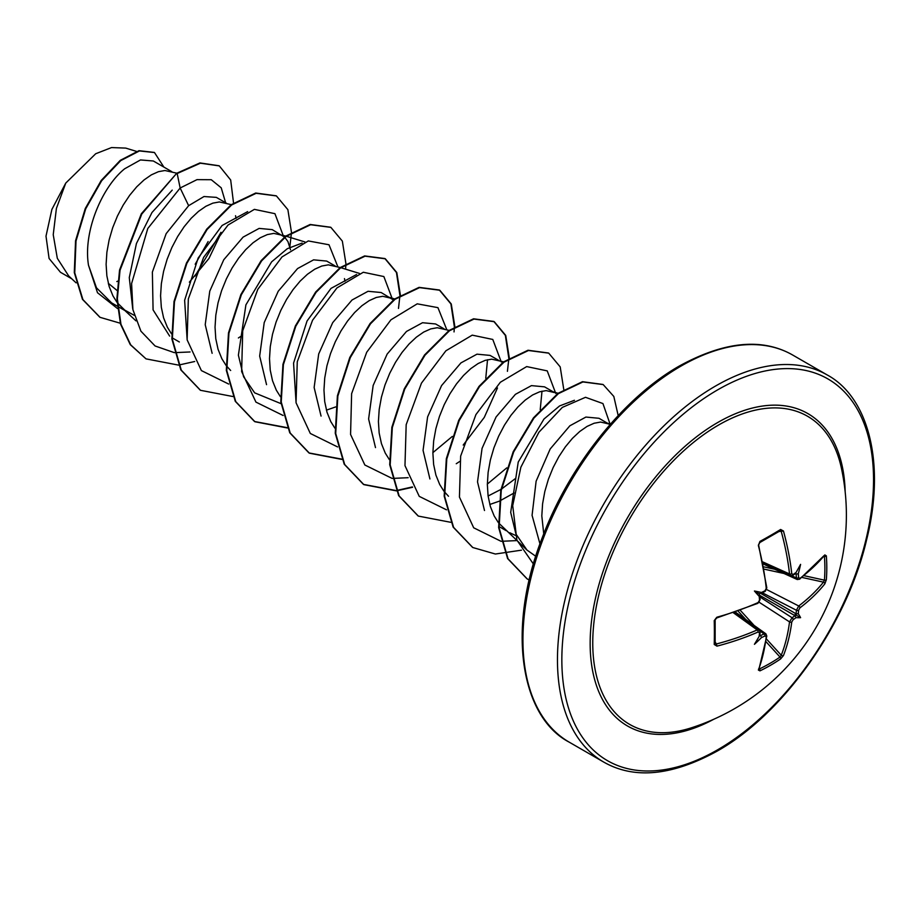 <?xml version="1.0" encoding="UTF-8"?>
<svg xmlns="http://www.w3.org/2000/svg" width="920" height="920" viewBox="0 0 920 920"><rect width="100%" height="100%" fill="white"/><g stroke="black" fill="none" stroke-linecap="round" stroke-linejoin="round"><path stroke-width="1.38" d="M763.117 563.339L790.51 575.655L789.532 573.953A221.617 131.261 -121.3 0 0 781.264 531.541L780.022 530.783A1.552 0.966 -121.6 0 0 780.344 530.691L780.344 530.691A1.552 0.966 -121.6 0 0 780.631 529.471L783.449 531.001A223.157 132.169 58.7 0 1 791.763 573.712L793.166 574.517A223.341 117.219 -4.2 0 0 796.041 572.516A163.093 27.554 -57.8 0 0 800.595 564.362A163.093 160.632 -47.6 0 1 798.284 573.816A223.341 139.69 55.5 0 1 798.629 577.668L799.917 578.415A1.552 1.012 53.1 0 1 799.618 579.209L823.975 555.703M799.917 578.415A223.157 125.419 -1.3 0 0 824.837 554.909L826.344 555.852A222.594 171.844 30.8 0 1 826.793 567.893A222.594 171.844 30.8 0 1 826.344 579.749A1.552 0.92 -175.6 0 1 824.423 580.152A221.053 170.648 -149.2 0 0 824.883 568.376A221.053 170.648 -149.2 0 0 824.423 556.416L824.032 556.347M691.391 727.812L691.391 727.812A177.893 102.706 -60 0 1 593.504 626.716A177.893 102.706 -60 0 1 718.554 425.04A177.893 102.706 -60 0 1 841.374 468.027L841.374 468.027A223.502 223.502 0 0 1 691.391 727.812M826.344 579.749L824.837 583.866A223.157 132.169 -178.7 0 1 799.917 607.867L798.629 610.224A223.341 139.69 55.5 0 1 798.284 613.744A163.093 71.472 -8.2 0 1 800.595 617.665A163.093 71.472 -111.8 0 1 796.041 617.63A223.341 139.69 -175.5 0 1 793.166 619.689L791.763 621.977A223.157 132.169 58.7 0 1 783.449 655.557L780.631 658.915A222.594 171.844 -150.8 0 1 770.592 665.24A222.594 171.844 -150.8 0 1 759.943 670.864L758.367 670.047A1.552 1.15 20.7 0 0 758.873 669.519L766.808 636.053L765.9 633.834L764.083 633.926L759.954 630.982M758.367 670.047A223.157 125.43 -118.7 0 0 766.256 636.709L764.98 635.961A1.552 0.816 -115.4 0 0 764.083 633.926A221.8 138.724 4.5 0 1 760.553 635.559L759.207 635.179M764.98 635.961A223.341 139.69 -175.5 0 1 761.461 637.594A163.093 160.632 -72.4 0 1 754.434 644.31A163.093 27.565 -62.2 0 0 759.218 636.295A223.341 117.219 -115.8 0 0 759.518 632.81L758.114 632.005A223.157 132.169 -178.7 0 1 716.967 646.139L714.231 644.471A222.594 59.167 -101.2 0 0 714.231 620.586L716.967 617.182A223.157 125.419 -1.3 0 0 758.114 602.554L759.518 600.254A223.341 117.219 -115.8 0 0 759.218 596.367A163.093 61.605 -109.7 0 1 754.434 591.019A163.093 61.605 -10.3 0 1 761.461 592.48A223.341 117.219 -4.2 0 0 764.98 590.789L766.256 588.432A223.157 125.43 -118.7 0 0 758.367 545.491L759.943 541.409A222.594 59.167 -18.8 0 0 770.592 535.44A222.594 59.167 -18.8 0 0 780.631 529.471M609.948 424.683L599 418.289L585.913 417.059L569.871 425.787L550.172 448.994L536.118 481.206L532.07 515.338L539.959 543.881M608.879 423.993L600.622 422.061L594.101 423.246L587.063 426.409L579.749 431.48L572.435 438.345L565.397 446.809L558.877 456.63L553.139 467.567L548.389 479.285L544.824 491.475L542.593 503.78L541.811 515.856L543.731 533.853M108.548 284.361L109.365 284.154L108.341 283.567M171.81 171.66L153.329 160.988L140.472 159.953L124.695 168.762C102.419 186.518 82.949 231.242 88.492 265.213L96.485 287.833L111.596 302.853L117.288 306.141M176.824 173.19L164.921 170.511L158.412 171.695L151.363 174.857L144.049 179.94L136.746 186.794L129.697 195.258L123.188 205.091L117.438 216.016L112.688 227.734L109.123 239.924L106.892 252.23L106.11 264.305L106.858 275.816L109.135 286.43L112.941 295.86L117.035 302.369M117.507 302.979L124.798 310.155L134.205 315.307M226.274 203.101L216.349 197.374L203.998 196.535L188.634 205.677L166.175 233.623L152.375 272.078L153.077 309.879L169.636 336.087M231.276 204.631L219.386 201.952L212.865 203.136L205.827 206.31L198.513 211.381L191.21 218.247L184.161 226.699L177.652 236.532L171.902 247.457L167.152 259.187L163.587 271.365L161.356 283.67L160.574 295.745L161.322 307.257L163.599 317.872L167.405 327.301L171.499 333.81M284.452 237.038L272.228 229.632L259.141 228.401L243.098 237.118L223.767 259.75L209.771 291.145L205.217 324.679L212.129 353.315M285.74 236.083L273.849 233.392L267.329 234.588L260.291 237.751L252.977 242.822L245.663 249.688L238.625 258.14L232.105 267.973L226.366 278.909L221.617 290.628L218.052 302.806L215.82 315.111L215.038 327.198L215.774 338.698L218.063 349.312L221.869 358.742L225.963 365.251M226.435 365.861L230.655 370.484M335.19 265.983L326.68 261.073L313.605 259.842L297.562 268.571L278.231 291.249L264.212 322.586L259.67 356.074L266.547 384.663M340.204 267.524L328.313 264.845L321.793 266.029L314.755 269.192L307.441 274.263L300.127 281.129L293.089 289.593L286.568 299.414L280.83 310.35L276.08 322.069L272.515 334.259L270.284 346.564L269.502 358.639L270.238 370.139L272.527 380.765L276.333 390.195L280.416 396.692M326.404 410.147L335.662 406.928M393.369 299.931L381.144 292.525L368.058 291.283L352.026 300.012L332.695 322.644L318.688 353.981L314.134 387.492L321.057 416.081M391.023 298.218L382.766 296.286L376.257 297.471L369.219 300.633L361.905 305.716L354.591 312.57L347.553 321.034L341.032 330.866L335.294 341.791L330.544 353.51L326.968 365.7L324.737 378.005L323.966 390.08L324.702 401.591L326.991 412.206L330.797 421.636L334.88 428.145M444.118 328.877L435.608 323.966L422.522 322.724L406.49 331.453L387.159 354.073L373.152 385.468L368.609 418.991L375.498 447.603M449.132 330.406L437.23 327.727L430.721 328.911L423.671 332.074L416.369 337.157L409.055 344.011L402.005 352.475L395.497 362.308L389.758 373.232L384.997 384.962L381.432 397.141L379.201 409.446L378.419 421.521L379.166 433.032L381.455 443.647L385.25 453.077L389.344 459.586M498.582 360.318L490.072 355.407L476.997 354.166L460.943 362.894L441.588 385.56L427.604 416.898L423.062 450.374L429.916 478.963M503.596 361.847L491.694 359.168L485.185 360.353L478.135 363.526L470.822 368.598L463.519 375.463L456.469 383.916L449.96 393.748L444.21 404.673L439.461 416.403L435.896 428.582L433.665 440.887L432.883 452.962L433.63 464.473L435.907 475.088L439.714 484.518L443.808 491.027M444.279 491.636L448.511 496.259M489.785 504.482L499.054 501.262M553.035 391.759L544.536 386.848L531.449 385.618L515.407 394.335L496.075 416.978L482.068 448.35L477.514 481.884L484.495 510.508M554.415 392.553L546.158 390.609L539.637 391.805L532.599 394.967L525.285 400.039L517.971 406.904L510.933 415.357L504.424 425.19L498.674 436.126L493.925 447.844L490.36 460.023L488.129 472.328L487.347 484.414L488.083 495.914L490.371 506.529L494.178 515.959L498.272 522.468M498.743 523.089L526.976 550.068L515.913 533.957L510.692 512.417L518.224 462.07L543.938 419.072L559.578 405.938L574.436 400.28M509.784 532.749L515.441 535.405M116.828 281.566L117.817 281.152M189.359 282.175L208.943 258.486L220.903 233.588M236.049 218.373L235.543 215.717M238.395 337.962L241.799 335.742M290.513 249.814L287.914 241.511L284.809 237.371M344.977 281.255L344.471 278.599M456.251 463.726L459.655 461.518M488.175 495.972L500.94 489.405M501.515 489.037L515.28 478.653M499.56 501.043L514.119 492.959M795.156 615.526L795.133 615.779A1.552 0.977 -126.2 0 0 794.983 615.687L796.076 613.801A221.8 138.724 -124.5 0 0 796.421 610.247L798.721 605.981A221.617 131.249 1.3 0 0 823.469 582.141L824.423 580.152L804.137 575.702M754.434 591.019L759.207 593.768L764.669 591.663A1.552 0.805 -116.1 0 0 764.98 590.789M763.244 564.017L797.249 579.542L796.421 577.921A221.8 138.724 -124.5 0 0 796.076 574.034L798.284 573.816M795.259 573.712L796.076 574.034A1.552 0.793 -5.6 0 0 796.225 574.08M71.771 278.806L60.478 272.286L49.082 258.474L46 236.152L51.888 209.415L65.757 183.08L95.703 153.743L111.55 147.568L125.718 148.097M65.757 183.08L56.407 208.403L53.233 234.703L57.316 258.313L68.666 275.919L76.096 282.842M117.035 290.478L109.365 284.154M188.634 205.677L180.147 188.002L196.995 179.642L211.278 179.722L221.225 187.818L225.618 202.722M220.995 232.3L194.994 276.115M117.518 308.568L97.497 292.721L88.492 265.213M174.19 352.601L155.089 345.978L140.909 331.177L132.894 309.637L131.606 283.532L147.786 228.493L180.147 188.002L177.18 173.523L200.399 163.196L219.305 165.899L230.678 179.998L233.542 203.032M120.278 323.23L100.05 317.331L82.915 299.598L74.75 272.826L76.015 241.005L85.721 208.782L101.66 180.722L120.727 160.609L139.438 150.949L154.502 152.559L163.875 167.083M176.732 173.259L141.312 213.796L119.554 270.055L116.909 298.505L120.508 324.058L130.272 344.643L146.027 358.869L130.732 344.897L120.968 324.323L117.357 298.759L120.014 270.308L141.772 214.061L176.732 173.259L199.95 162.932L219.075 165.772M99.82 317.204L82.455 299.334L74.29 272.561L75.555 240.741L85.272 208.518L101.212 180.458L120.267 160.344L138.989 150.684L154.273 152.421M208.115 241.558L195.189 264.247M535.773 556.289L526.976 550.056M541.995 391.161L540.224 409.687M506.782 467.866L487.347 484.069M487.531 359.72L485.76 378.247M452.306 436.436L432.883 452.64M296.091 402.937L293.56 363.135L307.05 320.988L330.993 288.397L356.58 274.505M280.991 403.65L254.667 392.851L243.593 376.74L238.383 355.189L245.904 304.865L271.607 261.866L287.27 248.722L302.116 243.064M187.162 340.032L184.632 300.276L198.156 258.037L222.088 225.492L247.664 211.623M132.698 308.603L129.283 277.61L136.424 243.535L151.961 212.543L172.212 190.13M174.593 352.647L190.072 351.969M283.44 236.221L274.93 213.67L254.38 209.369L228.045 225.032L203.619 257.358L188.335 298.897L187.128 339.848L201.388 370.587L228.654 384.042M337.87 266.811L329.003 244.766L308.303 240.936L282.026 256.921L257.784 289.363L242.707 330.797L241.638 371.553L255.933 402.109L283.118 415.483M392.368 299.103L383.858 276.552L363.308 272.251L336.961 287.914L312.547 320.252L297.263 361.778L296.044 402.73L310.316 433.469L337.582 446.924M446.786 329.693L437.931 307.648L417.231 303.83L390.942 319.815L366.7 352.245L351.624 393.691L350.566 434.447L364.849 465.002L392.035 478.377M392.437 478.411L408.147 477.698M463.209 445.05L484.276 417.416L497.467 387.975M501.285 361.985L492.775 339.445L472.224 335.144L445.889 350.796L421.463 383.134L406.18 424.672L404.972 465.623L419.244 496.363L446.499 509.818M555.749 393.438L547.239 370.886L526.688 366.585L500.353 382.248L475.928 414.575L460.644 456.113L459.436 497.065L473.697 527.804L500.963 541.259M501.365 541.305L517.074 540.58M610.19 424.407L602.933 403.558L585.511 397.302L562.316 407.399L538.901 432.25L520.858 467.233L512.704 505.643L516.902 540.109L533.416 564.029M146.027 358.869L178.445 365.091M178.767 365.056L194.706 361.502M289.869 246.629L291.445 232.783M291.456 232.231L287.88 209.668L276.414 195.925L256.151 193.292L231.644 204.964L207.138 229.459L186.875 263.339L174.466 301.76L172.327 339.169L181.286 370.15L200.502 390.31L232.909 396.531M345.586 269.169L345.897 264.236M345.92 263.672L342.343 241.109L330.878 227.367L310.615 224.733L286.108 236.405L261.602 260.9L241.339 294.791L228.93 333.201L226.78 370.599L235.738 401.591L254.955 421.751L287.373 427.972M400.384 295.124L396.808 272.55L385.342 258.808L365.079 256.174L340.572 267.846L316.066 292.341L295.803 326.221L283.394 364.642L281.244 402.04L290.202 433.032L309.419 453.192L341.837 459.413M454.848 326.565L451.272 303.991L439.806 290.248L419.543 287.627L395.036 299.287L370.518 323.782L350.267 357.673L337.858 396.094L335.708 433.492L344.666 464.485L363.883 484.644L396.301 490.854M396.623 490.82L412.562 487.278M509.3 358.006L505.735 335.432L494.258 321.69L473.995 319.067L449.489 330.74L424.982 355.235L404.719 389.114L392.322 427.535L390.172 464.933L399.13 495.926L418.347 516.085L450.754 522.307M563.764 389.447L560.199 366.884L548.722 353.142L528.471 350.508L503.964 362.181L479.447 386.664L459.195 420.555L446.786 458.965L444.636 496.374L453.583 527.367L472.799 547.526L495.385 554.024L521.479 550.16M618.194 415.598L613.812 396.44L603.186 384.583L582.923 381.949L558.417 393.622L533.91 418.117L513.647 451.996L501.239 490.417L499.1 527.816L508.047 558.808L527.264 578.967L529.218 580.037M276.184 195.799L255.702 193.027L231.196 204.7L206.678 229.195L186.427 263.085L174.018 301.495L171.867 338.905L180.826 369.897L200.272 390.183M330.648 227.24L310.155 224.48L285.648 236.152L261.142 260.636L240.89 294.526L228.482 332.936L226.331 370.346L235.29 401.327L254.506 421.498L287.236 427.673M398.486 308.441L399.889 295.975M399.912 295.412L396.44 272.492L384.893 258.555L364.63 255.921L340.124 267.582L315.606 292.077L295.354 325.956L282.946 364.377L280.795 401.775L289.742 432.768L308.959 452.939L341.699 459.114M454.043 331.913L454.353 327.416M454.376 326.853L450.903 303.933L439.346 289.995L419.083 287.362L394.577 299.034L370.07 323.518L349.807 357.409L337.398 395.83L335.259 433.228L344.218 464.22L363.434 484.38L396.163 490.567M396.485 490.521L412.355 486.933M507.414 371.323L508.817 358.857M508.829 358.294L505.356 335.374L493.81 321.436L473.547 318.803L449.041 330.475L424.534 354.971L404.271 388.861L391.862 427.271L389.712 464.68L398.671 495.661L418.117 515.959M548.504 353.016L528.011 350.244L503.504 361.916L478.998 386.4L458.735 420.291L446.326 458.712L444.176 496.11L453.134 527.102L472.569 547.389M602.956 384.456L582.475 381.697L557.968 393.357L533.462 417.853L513.199 451.743L500.791 490.153L498.64 527.562L507.598 558.555L527.045 578.841M796.03 573.804L795.064 573.056M780.447 530.644L759.736 542.593A1.552 0.816 -118.6 0 0 759.943 541.409M759.207 593.768L760.115 599.564A1.552 0.805 176.2 0 1 759.518 600.254M715.185 641.976L716.346 643.988L715.058 643.287A1.552 0.966 -178.4 0 1 715.15 643.62L715.162 643.724M780.631 658.915A1.552 0.92 -124.4 0 0 780.022 657.064L781.264 655.235A221.617 131.261 -121.3 0 0 789.532 621.885L792.085 617.757A221.8 138.724 4.5 0 0 794.983 615.687L759.575 595.24M716.967 646.139L716.346 643.988A221.617 131.249 1.3 0 0 757.206 629.947L759.161 629.935L734.804 612.375M791.809 575.816L796.421 577.921A1.552 0.816 -4.6 0 0 798.629 577.668M824.837 554.909A1.552 1.15 39.3 0 1 824.642 555.611M826.344 555.852A1.552 0.862 175.7 0 1 824.423 556.416M796.041 572.516L795.133 573.447M795.19 573.769L792.867 575.379A1.552 0.977 -124.2 0 0 793.166 574.517M824.837 583.866A1.552 1.138 -141.4 0 0 823.469 582.141L801.952 577.426M762.841 561.947L789.532 573.953A1.552 0.77 -6.4 0 0 791.763 573.712M799.917 607.867A1.552 1 -127.2 0 0 798.721 605.981L766.567 589.501M778.941 531.541L783.449 531.001M798.629 610.224A1.552 0.966 -175 0 1 796.421 610.247L762.335 592.79M798.284 613.744L796.225 613.881A1.552 0.977 -173.8 0 1 796.076 613.801L760.656 593.354M759.471 542.639A1.552 0.816 -118.6 0 0 759.736 542.593L758.367 545.491M758.551 544.663L766.808 587.765A1.552 0.759 174 0 1 766.256 588.432M795.133 615.779L796.041 617.63M793.166 619.689A1.552 0.966 -125 0 0 792.085 617.757L759.92 596.965M791.763 621.977A1.552 1 -172.8 0 1 789.532 621.885L758.816 602.036M783.449 655.557A1.552 1.138 -158.6 0 1 781.264 655.235L766.429 638.963M759.943 670.864A1.552 0.862 -115.7 0 0 759.471 668.932A221.053 170.648 29.2 0 0 780.022 657.064L766.026 641.723M759.322 601.255L757.804 603.359A1.552 0.759 -114 0 0 758.114 602.554M766.256 636.709A1.552 1.012 6.9 0 0 766.808 636.053M716.346 617.757L716.967 617.182M715.058 619.562A1.552 0.816 178.6 0 1 715.15 619.815L715.15 619.815A1.552 0.816 178.6 0 1 714.231 620.586M761.461 637.594L760.668 635.674A1.552 0.793 -114.4 0 0 760.553 635.559L759.862 635.019M757.804 603.359L716.737 617.964L715.15 619.815L715.15 643.62A1.552 0.966 -178.4 0 1 714.231 644.471M759.575 635.042L759.218 636.295M759.518 632.81A1.552 0.977 4.2 0 0 760.115 632.109L759.161 629.947M733.47 612.823L757.206 629.947A1.552 0.77 66.4 0 1 758.114 632.005M800.595 617.665L795.064 614.48M713.828 719.221A180.366 104.132 -60 0 1 590.168 641.194A180.366 104.132 -60 0 1 717.692 422.533A180.366 104.132 -60 0 1 845.169 491.74M717.692 749.754A220.409 127.248 -60 0 1 561.844 659.778A220.409 127.248 -60 0 1 717.692 389.838A220.409 127.248 -60 0 1 873.54 479.826A220.409 127.248 -60 0 1 717.692 749.754M569.227 742.164L603.75 762.093A223.502 129.041 -60 0 1 569.491 583.004A223.502 129.041 -60 0 1 715.495 386.055A223.502 129.041 -60 0 1 827.252 374.98L792.718 355.051A223.502 129.041 120 0 0 680.972 366.114A223.502 129.041 120 0 0 534.968 563.063A223.502 129.041 120 0 0 569.227 742.164C520.881 717.151 506.057 629.326 542.409 537.291C569.33 465.416 623.99 397.313 679.431 365.964C724.477 341.308 762.231 337.674 792.718 355.051M745.717 619.447L738.185 611.19M740.381 610.397L754.043 625.37M784.001 573.493L764.186 569.158M763.784 566.858L774.697 569.25M603.75 762.093C634.225 779.47 671.991 775.824 717.048 751.18C783.092 714.288 846.814 624.565 866.548 540.063C886.167 462.553 867.939 396.888 827.252 374.98M117.737 306.406L128.547 312.639M173.132 338.387L179.342 341.975M499.905 527.045L506.115 530.633M136.447 151.374L125.729 148.097M610.466 424.108L605.958 422.728M558.049 393.3L551.494 391.287M394.668 298.966L388.113 296.953M359.409 273.401L340.779 267.697M304.945 241.96L286.315 236.256M135.987 320.873L121.739 307.591M735.459 612.145L765.911 633.834M797.249 579.531L799.618 579.209M792.867 575.379L790.51 575.644M766.808 587.765L765.29 591.272L766.808 587.765M764.669 591.663L765.727 590.157M766.233 589.053L766.613 588.191M758.62 668.886L758.873 669.519M758.666 602.174L758.08 602.991M716.737 617.964C716.772 617.665 714.196 619.666 716.737 617.964M759.885 634.926L760.115 632.109"/></g></svg>
